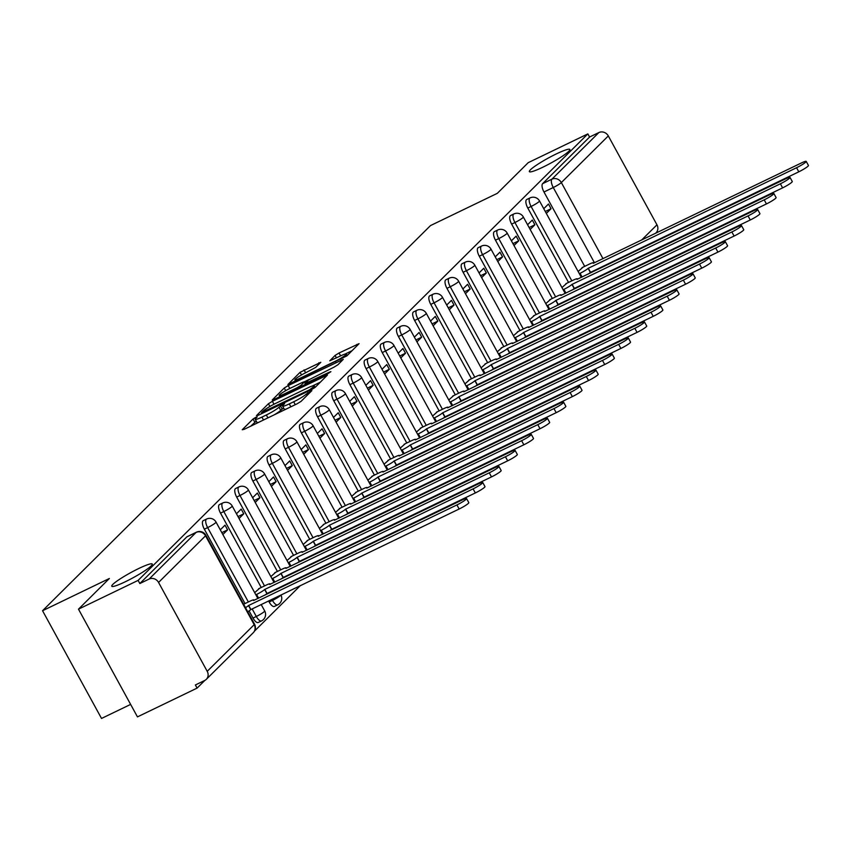 <?xml version="1.0" encoding="UTF-8"?>
<svg xmlns="http://www.w3.org/2000/svg" width="851" height="851" viewBox="0 0 851 851"><rect width="100%" height="100%" fill="white"/><g stroke="black" fill="none" stroke-linecap="round" stroke-linejoin="round"><path stroke-width="1.28" d="M255.811 417.309L253.045 419.011L242.227 429.744L244.152 429.34L297.105 403.8L301.063 401.364L311.87 390.63L306.36 394.013A11.329 1.383 -28.7 0 1 293.691 401.778L289.276 403.906A11.329 1.383 -28.7 0 1 282.596 406.118A11.329 1.383 -28.7 0 1 283.117 405.214L284.628 403.629L283.17 404.119L279 407.204A11.329 1.383 -28.7 0 1 266.331 414.98L261.917 417.107A11.329 1.383 -28.7 0 1 255.236 419.32A11.329 1.383 -28.7 0 1 255.757 418.415L257.279 416.83L255.811 417.309M256.236 421.139L250.705 426.181M283.596 407.948L280.713 410.342L279 407.204M542.981 167.136A23.083 2.808 -28.7 0 0 569.862 149.457A23.083 2.808 -28.7 0 0 556.246 153.957A23.083 2.808 -28.7 0 0 529.365 171.636A23.083 2.808 -28.7 0 0 542.981 167.136M125.384 581.722A23.083 2.808 -28.7 0 0 152.265 564.053A23.083 2.808 -28.7 0 0 138.649 568.553A23.083 2.808 -28.7 0 0 111.768 586.222A23.083 2.808 -28.7 0 0 125.384 581.722M581.371 301.467A7.212 2.787 64.2 0 0 581.669 301.371A7.212 2.787 64.2 0 0 581.935 301.19M565.192 317.519A7.212 2.787 64.2 0 0 565.5 317.423A7.212 2.787 64.2 0 0 565.766 317.253M549.023 333.581A7.212 2.787 64.2 0 0 549.32 333.486A7.212 2.787 64.2 0 0 549.586 333.305M532.854 349.633A7.212 2.787 64.2 0 0 533.151 349.538A7.212 2.787 64.2 0 0 533.417 349.367M516.674 365.696A7.212 2.787 64.2 0 0 516.982 365.6A7.212 2.787 64.2 0 0 517.238 365.419M500.505 381.748A7.212 2.787 64.2 0 0 500.803 381.652A7.212 2.787 64.2 0 0 501.069 381.482M484.325 397.811A7.212 2.787 64.2 0 0 484.634 397.715A7.212 2.787 64.2 0 0 484.9 397.534M468.156 413.863A7.212 2.787 64.2 0 0 468.465 413.767A7.212 2.787 64.2 0 0 468.72 413.586M451.987 429.915A7.212 2.787 64.2 0 0 452.285 429.829A7.212 2.787 64.2 0 0 452.551 429.649M435.808 445.977A7.212 2.787 64.2 0 0 436.116 445.881A7.212 2.787 64.2 0 0 436.372 445.701M419.639 462.029A7.212 2.787 64.2 0 0 419.937 461.933A7.212 2.787 64.2 0 0 420.203 461.763M403.47 478.092A7.212 2.787 64.2 0 0 403.768 477.996A7.212 2.787 64.2 0 0 404.034 477.815M387.29 494.144A7.212 2.787 64.2 0 0 387.599 494.048A7.212 2.787 64.2 0 0 387.854 493.878M371.121 510.206A7.212 2.787 64.2 0 0 371.419 510.111A7.212 2.787 64.2 0 0 371.685 509.93M354.941 526.258A7.212 2.787 64.2 0 0 355.25 526.163A7.212 2.787 64.2 0 0 355.516 525.992M338.772 542.321A7.212 2.787 64.2 0 0 339.07 542.225A7.212 2.787 64.2 0 0 339.336 542.044M322.603 558.373A7.212 2.787 64.2 0 0 322.901 558.277A7.212 2.787 64.2 0 0 323.167 558.096M306.424 574.436A7.212 2.787 64.2 0 0 306.732 574.34A7.212 2.787 64.2 0 0 306.988 574.159M290.255 590.488A7.212 2.787 64.2 0 0 290.553 590.392A7.212 2.787 64.2 0 0 290.819 590.211M268.586 600.934L269.171 602.008A7.212 2.787 64.2 0 0 274.384 606.444A7.212 2.787 64.2 0 0 274.682 606.231M249.088 610.912L253.002 618.071A7.212 2.787 64.2 0 0 258.215 622.507A7.212 2.787 64.2 0 0 258.513 622.294M320.816 362.303L300.084 372.312L287.904 384.514L346.91 355.856L359.079 343.655L339.049 352.995L335.081 355.42L329.784 360.813L340.772 355.824A9.467 1.159 -28.7 0 1 346.357 353.984A9.467 1.159 -28.7 0 1 335.326 361.228L300.467 378.046A9.467 1.159 -28.7 0 1 294.882 379.897A9.467 1.159 -28.7 0 1 305.913 372.642L315.678 367.409L320.816 362.303M207.219 671.322L254.183 624.687L205.527 535.811L158.563 582.446L207.219 671.322A7.212 6.595 -134.8 0 1 206.314 679.332A7.212 6.595 -134.8 0 1 204.666 680.492L195.379 684.97L197.092 688.108L137.458 716.882L78.483 609.167L109.375 578.489L42.55 610.731L430.5 225.579L497.324 193.337L528.226 162.658L587.86 133.894L138.117 580.393L139.841 583.531L149.127 579.052L196.092 532.428A7.212 2.787 -115.8 0 1 196.4 532.205A7.212 2.787 -115.8 0 1 196.921 532.098M78.483 609.167L138.117 580.393M272.394 401.3L268.437 403.736L256.428 415.65L258.353 415.245L311.296 389.705L315.253 387.269L327.433 375.068L272.394 401.3L273.99 404.225M272.246 399.949L284.255 388.024L288.212 385.588L343.251 359.356L337.953 364.739L333.986 367.175L308.562 379.961L304.988 383.631L329.433 372.153L330.89 371.674L328.007 373.568L272.405 400.236M584.69 266.363L543.98 191.996L553.267 187.518A7.212 2.787 -115.8 0 1 551.905 179.178L598.87 132.554A7.212 6.595 45.2 0 1 608.305 135.937L656.961 224.813A7.212 6.595 45.2 0 1 656.047 232.823L655.547 233.323M197.092 688.108L204.889 680.375M254.449 631.165L300.318 585.626M315.2 570.861L316.498 569.574M331.369 554.799L332.667 553.522M347.548 538.747L348.836 537.46M363.717 522.684L365.015 521.408M379.897 506.632L381.184 505.345M396.066 490.57L397.353 489.293M412.235 474.518L413.533 473.23M428.415 458.466L429.702 457.178M444.584 442.403L445.881 441.116M460.753 426.351L462.05 425.064M476.932 410.288L478.219 409.012M493.101 394.236L494.399 392.949M509.281 378.174L510.568 376.897M525.45 362.122L526.748 360.835M541.619 346.059L542.917 344.783M557.799 330.007L559.086 328.72M573.968 313.945L575.265 312.668M590.147 297.893L591.434 296.605M606.316 281.841L607.54 280.617M130.629 704.405L101.524 718.446L42.55 610.731M587.86 133.894L589.573 137.032L598.87 132.554M158.563 582.446A7.212 6.595 -134.8 0 0 149.127 579.052M259.587 588.296L254.683 592.647M222.866 534.545L227.589 529.865L221.824 532.641M227.589 529.865L225.015 525.152L220.292 529.843M275.756 572.234L270.852 576.595M239.046 518.493L243.769 513.802L238.003 516.589M243.769 513.802L241.184 509.089L236.461 513.781M291.936 556.182L287.021 560.532M255.215 502.441L259.938 497.75L254.172 500.526M259.938 497.75L257.364 493.037L252.641 497.729M308.105 540.119L303.201 544.48M271.395 486.378L276.118 481.687L270.341 484.474M276.118 481.687L273.533 476.975L268.81 481.666M324.274 524.067L319.37 528.418M287.564 470.326L292.287 465.635L286.521 468.412M292.287 465.635L289.712 460.923L284.979 465.614M340.453 508.015L335.539 512.366M303.733 454.264L308.456 449.573L302.69 452.36M308.456 449.573L305.881 444.871L301.158 449.551M356.622 491.952L351.718 496.303M319.912 438.212L324.635 433.521L318.87 436.308M324.635 433.521L322.05 428.808L317.327 433.499M372.802 475.9L367.887 480.251M336.081 422.149L340.804 417.469L335.039 420.245M340.804 417.469L338.23 412.756L333.507 417.447M388.971 459.838L384.067 464.199M352.25 406.097L356.984 401.406L351.208 404.193M356.984 401.406L354.399 396.694L349.676 401.385M405.14 443.786L400.236 448.137M368.43 390.035L373.153 385.354L367.387 388.13M373.153 385.354L370.568 380.642L365.845 385.333M421.319 427.723L416.405 432.085M384.599 373.983L389.322 369.291L383.556 372.078M389.322 369.291L386.748 364.579L382.025 369.27M437.488 411.671L432.585 416.022M400.778 357.931L405.501 353.239L399.725 356.016M405.501 353.239L402.917 348.527L398.194 353.218M453.657 395.609L448.754 399.97M416.947 341.868L421.67 337.177L415.905 339.964M421.67 337.177L419.096 332.464L414.373 337.156M469.837 379.557L464.933 383.907M433.116 325.816L437.839 321.125L432.074 323.901M437.839 321.125L435.265 316.412L430.542 321.104M486.006 363.505L481.102 367.855M449.296 309.753L454.019 305.062L448.254 307.849M454.019 305.062L451.434 300.36L446.711 305.041M502.186 347.442L497.271 351.793M465.465 293.701L470.188 289.01L464.423 291.787M470.188 289.01L467.614 284.298L462.891 288.989M518.355 331.39L513.451 335.741M481.645 277.639L486.368 272.948L480.592 275.735M486.368 272.948L483.783 268.246L479.06 272.926M534.524 315.327L529.62 319.689M497.814 261.587L502.537 256.896L496.771 259.683M502.537 256.896L499.962 252.183L495.229 256.874M550.703 299.275L545.799 303.626M513.983 245.524L518.706 240.844L512.94 243.62M518.706 240.844L516.131 236.131L511.408 240.822M566.872 283.213L561.968 287.574M530.162 229.472L534.885 224.781L529.12 227.568M534.885 224.781L532.3 220.069L527.577 224.76M568.521 282.426L527.801 208.059L531.098 206.463A7.212 2.787 -115.8 0 1 530.045 197.911L526.748 199.496A7.212 2.787 64.2 0 0 527.801 208.059M552.352 298.478L511.632 224.111L514.929 222.526A7.212 2.787 -115.8 0 1 513.866 213.963L510.568 215.558A7.212 2.787 64.2 0 0 511.632 224.111M536.173 314.54L495.463 240.173L498.76 238.578A7.212 2.787 -115.8 0 1 497.697 230.025L494.399 231.61A7.212 2.787 64.2 0 0 495.463 240.173M520.004 330.592L479.283 256.225L482.581 254.64A7.212 2.787 -115.8 0 1 481.517 246.077L478.23 247.673A7.212 2.787 64.2 0 0 479.283 256.225M503.824 346.644L463.114 272.288L466.412 270.692A7.212 2.787 -115.8 0 1 465.348 262.14L462.05 263.725A7.212 2.787 64.2 0 0 463.114 272.288M487.655 362.707L446.945 288.34L450.232 286.744A7.212 2.787 -115.8 0 1 449.179 278.192L445.881 279.788A7.212 2.787 64.2 0 0 446.945 288.34M471.486 378.759L430.766 304.392L434.063 302.807A7.212 2.787 -115.8 0 1 432.999 294.255L429.702 295.84A7.212 2.787 64.2 0 0 430.766 304.392M455.306 394.821L414.597 320.455L417.894 318.859A7.212 2.787 -115.8 0 1 416.83 310.307L413.533 311.902A7.212 2.787 64.2 0 0 414.597 320.455M439.137 410.873L398.417 336.507L401.715 334.922A7.212 2.787 -115.8 0 1 400.661 326.358L397.364 327.954A7.212 2.787 64.2 0 0 398.417 336.507M422.958 426.936L382.248 352.569L385.546 350.974A7.212 2.787 -115.8 0 1 384.482 342.421L381.184 344.006A7.212 2.787 64.2 0 0 382.248 352.569M414.437 456.955L414.15 456.423M406.789 442.988L366.079 368.621L369.366 367.036A7.212 2.787 -115.8 0 1 368.313 358.473L365.015 360.069A7.212 2.787 64.2 0 0 366.079 368.621M390.62 459.051L349.899 384.684L353.197 383.088A7.212 2.787 -115.8 0 1 352.133 374.536L348.836 376.121A7.212 2.787 64.2 0 0 349.899 384.684M374.44 475.103L333.73 400.736L337.028 399.151A7.212 2.787 -115.8 0 1 335.964 390.588L332.667 392.183A7.212 2.787 64.2 0 0 333.73 400.736M358.271 491.165L317.551 416.799L320.848 415.203A7.212 2.787 -115.8 0 1 319.795 406.65L316.498 408.235A7.212 2.787 64.2 0 0 317.551 416.799M342.091 507.217L301.382 432.851L304.679 431.266A7.212 2.787 -115.8 0 1 303.616 422.702L300.318 424.298A7.212 2.787 64.2 0 0 301.382 432.851M325.922 523.269L285.213 448.902L288.51 447.318A7.212 2.787 -115.8 0 1 287.447 438.765L284.149 440.35A7.212 2.787 64.2 0 0 285.213 448.902M309.753 539.332L269.033 464.965L272.331 463.37A7.212 2.787 -115.8 0 1 271.267 454.817L267.98 456.413A7.212 2.787 64.2 0 0 269.033 464.965M293.574 555.384L252.864 481.017L256.162 479.432A7.212 2.787 -115.8 0 1 255.098 470.869L251.8 472.465A7.212 2.787 64.2 0 0 252.864 481.017M277.405 571.447L236.684 497.08L239.982 495.484A7.212 2.787 -115.8 0 1 238.929 486.932L235.631 488.517A7.212 2.787 64.2 0 0 236.684 497.08M261.236 587.498L220.515 513.132L223.813 511.547A7.212 2.787 -115.8 0 1 222.749 502.984L219.452 504.579A7.212 2.787 64.2 0 0 220.515 513.132M245.056 603.561L204.346 529.194L207.644 527.599A7.212 2.787 -115.8 0 1 206.58 519.046L203.283 520.631A7.212 2.787 64.2 0 0 204.346 529.194M546.331 213.42L551.054 208.729L548.48 204.017L543.757 208.708M583.052 267.161L578.137 271.512M551.054 208.729L545.289 211.505M598.104 285.138A7.212 2.787 -115.8 0 1 597.849 285.319A7.212 2.787 -115.8 0 1 597.54 285.404M589.573 137.032L542.619 183.656A7.212 2.787 64.2 0 0 543.98 191.996M139.841 583.531L186.805 536.907A7.212 2.787 -115.8 0 1 187.114 536.694A7.212 2.787 -115.8 0 1 187.465 536.587M255.236 419.32L256.959 422.458A11.329 1.383 -28.7 0 0 258.778 422.287M274.118 414.884A11.329 1.383 -28.7 0 0 280.713 410.342M282.596 406.118L284.308 409.257A11.329 1.383 -28.7 0 0 286.138 409.086M320.508 382.067L312.434 385.96M261.661 412.554L309.487 389.854L313.732 386.684A11.329 1.383 -28.7 0 0 314.264 385.78A11.329 1.383 -28.7 0 0 307.573 387.992L275.809 403.321A11.329 1.383 -28.7 0 0 263.14 411.086L261.661 412.554M305.19 383.312L304.605 381.663L309.221 379.429M305.392 383.11L304.605 381.663L302.52 382.354L290.234 388.279A9.467 1.159 -28.7 0 0 279.202 395.534A9.467 1.159 -28.7 0 0 284.787 393.683L297.073 387.758L301.031 385.333L304.435 381.95M352.154 350.644L345.112 354.037M245.524 607.688A7.212 0.883 -28.7 0 0 248.481 605.561L456.913 504.93A8.297 1.011 -28.7 0 0 466.582 498.58A8.297 1.011 -28.7 0 0 461.689 500.197L253.566 600.508A7.212 0.883 -28.7 0 0 253.896 599.944A7.212 0.883 -28.7 0 0 249.641 601.349L243.641 604.242M466.582 498.58L468.816 502.654A8.297 1.011 151.3 0 1 459.157 509.004L250.715 609.635A7.212 0.883 151.3 0 1 247.758 611.773M250.875 609.486L248.641 605.401M255.853 594.806L256.587 594.445A7.212 0.883 -28.7 0 0 264.65 589.498L473.092 488.868A8.297 1.011 -28.7 0 0 482.751 482.517A8.297 1.011 -28.7 0 0 477.858 484.134L269.735 584.456A7.212 0.883 -28.7 0 0 270.065 583.882A7.212 0.883 -28.7 0 0 265.82 585.286L258.576 588.786M482.751 482.517L484.985 486.602A8.297 1.011 151.3 0 1 475.326 492.952L266.895 593.583A7.212 0.883 151.3 0 1 264.767 595.189M267.044 593.424L264.81 589.349M272.033 578.744L272.756 578.393A7.212 0.883 -28.7 0 0 280.83 573.446L489.261 472.816A8.297 1.011 -28.7 0 0 498.931 466.465A8.297 1.011 -28.7 0 0 494.037 468.082L285.904 568.404A7.212 0.883 -28.7 0 0 286.244 567.83A7.212 0.883 -28.7 0 0 281.989 569.234L274.745 572.723M498.931 466.465L501.165 470.539A8.297 1.011 151.3 0 1 491.495 476.9L283.064 577.521A7.212 0.883 151.3 0 1 280.947 579.127M283.223 577.372L280.979 573.287M288.202 562.692L288.936 562.341A7.212 0.883 -28.7 0 0 296.999 557.384L505.441 456.753A8.297 1.011 -28.7 0 0 515.1 450.402A8.297 1.011 -28.7 0 0 510.206 452.019L302.084 552.342A7.212 0.883 -28.7 0 0 302.413 551.767A7.212 0.883 -28.7 0 0 298.158 553.171L290.914 556.671M515.1 450.402L517.334 454.487A8.297 1.011 151.3 0 1 507.675 460.838L299.233 561.469A7.212 0.883 151.3 0 1 297.116 563.075M299.392 561.309L297.159 557.235M304.381 546.629L305.105 546.278A7.212 0.883 -28.7 0 0 313.179 541.332L521.61 440.701A8.297 1.011 -28.7 0 0 531.269 434.35A8.297 1.011 -28.7 0 0 526.375 435.967L318.253 536.29A7.212 0.883 -28.7 0 0 318.593 535.715A7.212 0.883 -28.7 0 0 314.338 537.119L307.094 540.608M531.269 434.35L533.503 438.435A8.297 1.011 151.3 0 1 523.844 444.786L315.413 545.417A7.212 0.883 151.3 0 1 313.296 547.012M315.561 545.257L313.328 541.172M320.55 530.577L321.284 530.226A7.212 0.883 -28.7 0 0 329.348 525.269L537.779 424.638A8.297 1.011 -28.7 0 0 547.448 418.288A8.297 1.011 -28.7 0 0 542.555 419.905L334.432 520.227A7.212 0.883 -28.7 0 0 334.762 519.653A7.212 0.883 -28.7 0 0 330.507 521.057L323.263 524.556M547.448 418.288L549.682 422.373A8.297 1.011 151.3 0 1 540.023 428.723L331.582 529.354A7.212 0.883 151.3 0 1 329.465 530.96M331.741 529.205L329.507 525.12M336.719 514.515L337.453 514.164A7.212 0.883 -28.7 0 0 345.517 509.217L553.958 408.586A8.297 1.011 -28.7 0 0 563.617 402.236A8.297 1.011 -28.7 0 0 558.724 403.853L350.601 504.175A7.212 0.883 -28.7 0 0 350.931 503.601A7.212 0.883 -28.7 0 0 346.676 505.005L339.443 508.504M563.617 402.236L565.851 406.321A8.297 1.011 151.3 0 1 556.192 412.671L347.761 513.302A7.212 0.883 151.3 0 1 345.634 514.898M347.91 513.142L345.676 509.058M352.899 498.463L353.622 498.112A7.212 0.883 -28.7 0 0 361.696 493.154L570.127 392.524A8.297 1.011 -28.7 0 0 579.786 386.173A8.297 1.011 -28.7 0 0 574.904 387.79L366.77 488.112A7.212 0.883 -28.7 0 0 367.111 487.538A7.212 0.883 -28.7 0 0 362.856 488.953L355.612 492.442M579.786 386.173L582.031 390.258A8.297 1.011 151.3 0 1 572.361 396.609L363.93 497.239A7.212 0.883 151.3 0 1 361.813 498.846M364.09 497.09L361.845 493.006M369.068 482.4L369.802 482.049A7.212 0.883 -28.7 0 0 377.865 477.103L586.307 376.472A8.297 1.011 -28.7 0 0 595.966 370.121A8.297 1.011 -28.7 0 0 591.073 371.738L382.95 472.06A7.212 0.883 -28.7 0 0 383.28 471.486A7.212 0.883 -28.7 0 0 379.025 472.89L371.781 476.39M595.966 370.121L598.2 374.206A8.297 1.011 151.3 0 1 588.541 380.557L380.099 481.187A7.212 0.883 151.3 0 1 377.982 482.783M380.259 481.028L378.025 476.943M385.237 466.348L385.971 465.997A7.212 0.883 -28.7 0 0 394.045 461.051L602.476 360.42A8.297 1.011 -28.7 0 0 612.135 354.059A8.297 1.011 -28.7 0 0 607.242 355.675L399.119 455.998A7.212 0.883 -28.7 0 0 399.459 455.434A7.212 0.883 -28.7 0 0 395.204 456.838L387.96 460.327M612.135 354.059L614.369 358.143A8.297 1.011 151.3 0 1 604.71 364.494L396.279 465.125A7.212 0.883 151.3 0 1 394.162 466.731M396.428 464.976L394.194 460.891M401.417 450.296L402.151 449.934A7.212 0.883 -28.7 0 0 410.214 444.988L618.645 344.357A8.297 1.011 -28.7 0 0 628.315 338.007A8.297 1.011 -28.7 0 0 623.421 339.623L415.299 439.946A7.212 0.883 -28.7 0 0 415.628 439.371A7.212 0.883 -28.7 0 0 411.373 440.775L404.129 444.275M628.315 338.007L630.548 342.091A8.297 1.011 151.3 0 1 620.879 348.442L412.448 449.073A7.212 0.883 151.3 0 1 410.331 450.679M412.607 448.913L410.373 444.839M417.586 434.233L418.32 433.882A7.212 0.883 -28.7 0 0 426.383 428.936L634.825 328.305A8.297 1.011 -28.7 0 0 644.484 321.955A8.297 1.011 -28.7 0 0 639.59 323.571L431.468 423.894A7.212 0.883 -28.7 0 0 431.797 423.319A7.212 0.883 -28.7 0 0 427.542 424.723L420.298 428.213M644.484 321.955L646.717 326.029A8.297 1.011 151.3 0 1 637.059 332.379L428.617 433.01A7.212 0.883 151.3 0 1 426.5 434.616M428.776 432.861L426.542 428.776M433.765 418.181L434.489 417.83A7.212 0.883 -28.7 0 0 442.563 412.873L650.994 312.243A8.297 1.011 -28.7 0 0 660.653 305.892A8.297 1.011 -28.7 0 0 655.759 307.509L447.637 407.831A7.212 0.883 -28.7 0 0 447.977 407.257A7.212 0.883 -28.7 0 0 443.722 408.661L436.478 412.161M660.653 305.892L662.897 309.977A8.297 1.011 151.3 0 1 653.228 316.327L444.796 416.958A7.212 0.883 151.3 0 1 442.68 418.564M444.945 416.799L442.711 412.724M449.934 402.119L450.668 401.768A7.212 0.883 -28.7 0 0 458.732 396.821L667.173 296.191A8.297 1.011 -28.7 0 0 676.832 289.84A8.297 1.011 -28.7 0 0 671.939 291.457L463.816 391.779A7.212 0.883 -28.7 0 0 464.146 391.205A7.212 0.883 -28.7 0 0 459.891 392.609L452.647 396.098M676.832 289.84L679.066 293.914A8.297 1.011 151.3 0 1 669.407 300.275L460.965 400.906A7.212 0.883 151.3 0 1 458.849 402.502M461.125 400.747L458.891 396.662M466.103 386.067L466.837 385.716A7.212 0.883 -28.7 0 0 474.911 380.759L683.342 280.128A8.297 1.011 -28.7 0 0 693.001 273.777A8.297 1.011 -28.7 0 0 688.108 275.394L479.985 375.716A7.212 0.883 -28.7 0 0 480.326 375.142A7.212 0.883 -28.7 0 0 476.071 376.546L468.827 380.046M693.001 273.777L695.235 277.862A8.297 1.011 151.3 0 1 685.576 284.213L477.145 384.843A7.212 0.883 151.3 0 1 475.018 386.45M477.294 384.695L475.06 380.61M482.283 370.004L483.017 369.653A7.212 0.883 -28.7 0 0 491.08 364.707L699.511 264.076A8.297 1.011 -28.7 0 0 709.181 257.725A8.297 1.011 -28.7 0 0 704.288 259.342L496.154 359.665A7.212 0.883 -28.7 0 0 496.495 359.09A7.212 0.883 -28.7 0 0 492.24 360.494L484.996 363.983M709.181 257.725L711.415 261.81A8.297 1.011 151.3 0 1 701.745 268.161L493.314 368.791A7.212 0.883 151.3 0 1 491.197 370.387M493.474 368.632L491.24 364.547M498.452 353.952L499.186 353.601A7.212 0.883 -28.7 0 0 507.249 348.644L715.691 248.013A8.297 1.011 -28.7 0 0 725.35 241.663A8.297 1.011 -28.7 0 0 720.457 243.28L512.334 343.602A7.212 0.883 -28.7 0 0 512.664 343.027A7.212 0.883 -28.7 0 0 508.409 344.442L501.165 347.931M725.35 241.663L727.584 245.748A8.297 1.011 151.3 0 1 717.925 252.098L509.483 352.729A7.212 0.883 151.3 0 1 507.366 354.335M509.643 352.58L507.409 348.495M514.632 337.89L515.355 337.539A7.212 0.883 -28.7 0 0 523.429 332.592L731.86 231.961A8.297 1.011 -28.7 0 0 741.519 225.611A8.297 1.011 -28.7 0 0 736.626 227.228L528.503 327.55A7.212 0.883 -28.7 0 0 528.843 326.975A7.212 0.883 -28.7 0 0 524.588 328.38L517.344 331.879M741.519 225.611L743.753 229.696A8.297 1.011 151.3 0 1 734.094 236.046L525.663 336.677A7.212 0.883 151.3 0 1 523.546 338.272M525.812 336.517L523.578 332.433M530.801 321.838L531.535 321.487A7.212 0.883 -28.7 0 0 539.598 316.54L748.029 215.909A8.297 1.011 -28.7 0 0 757.698 209.548A8.297 1.011 -28.7 0 0 752.805 211.165L544.683 311.487A7.212 0.883 -28.7 0 0 545.012 310.923A7.212 0.883 -28.7 0 0 540.757 312.328L533.513 315.817M757.698 209.548L759.932 213.633A8.297 1.011 151.3 0 1 750.274 219.984L541.832 320.614A7.212 0.883 151.3 0 1 539.715 322.221M541.991 320.465L539.757 316.381M546.97 305.786L547.704 305.424A7.212 0.883 -28.7 0 0 555.767 300.477L764.209 199.847A8.297 1.011 -28.7 0 0 773.867 193.496A8.297 1.011 -28.7 0 0 768.974 195.113L560.852 295.435A7.212 0.883 -28.7 0 0 561.181 294.861A7.212 0.883 -28.7 0 0 556.926 296.265L549.693 299.765M773.867 193.496L776.101 197.581A8.297 1.011 151.3 0 1 766.443 203.932L558.011 304.562A7.212 0.883 151.3 0 1 555.884 306.169M558.16 304.403L555.926 300.329M563.149 289.723L563.873 289.372A7.212 0.883 -28.7 0 0 571.946 284.425L780.378 183.795A8.297 1.011 -28.7 0 0 790.036 177.444A8.297 1.011 -28.7 0 0 785.154 179.061L577.021 279.373A7.212 0.883 -28.7 0 0 577.361 278.809A7.212 0.883 -28.7 0 0 573.106 280.213L565.862 283.702M790.036 177.444L792.281 181.518A8.297 1.011 151.3 0 1 782.612 187.869L574.18 288.5A7.212 0.883 151.3 0 1 572.063 290.106M574.34 288.351L572.095 284.266M579.318 273.671L580.052 273.309A7.212 0.883 -28.7 0 0 588.115 268.363L796.557 167.732A8.297 1.011 -28.7 0 0 806.216 161.382A8.297 1.011 -28.7 0 0 801.323 162.998L593.2 263.321A7.212 0.883 -28.7 0 0 593.53 262.746A7.212 0.883 -28.7 0 0 589.275 264.15L582.031 267.65M806.216 161.382L808.45 165.466A8.297 1.011 151.3 0 1 798.791 171.817L590.349 272.448A7.212 0.883 151.3 0 1 588.232 274.054M590.509 272.288L588.275 268.214M254.757 422.149L253.045 419.011M308.498 393.981L307.754 392.619M282.117 408.959L280.394 405.821M585.233 299.605A7.212 2.787 -115.8 0 1 584.967 299.775A7.212 2.787 -115.8 0 1 584.669 299.871M569.053 315.657A7.212 2.787 -115.8 0 1 568.798 315.838A7.212 2.787 -115.8 0 1 568.489 315.934M552.884 331.72A7.212 2.787 -115.8 0 1 552.618 331.89A7.212 2.787 -115.8 0 1 552.32 331.986M536.715 347.772A7.212 2.787 -115.8 0 1 536.449 347.953A7.212 2.787 -115.8 0 1 536.151 348.048M520.535 363.834A7.212 2.787 -115.8 0 1 520.28 364.005A7.212 2.787 -115.8 0 1 519.972 364.1M504.366 379.886A7.212 2.787 -115.8 0 1 504.1 380.067A7.212 2.787 -115.8 0 1 503.803 380.163M488.187 395.938A7.212 2.787 -115.8 0 1 487.931 396.119A7.212 2.787 -115.8 0 1 487.623 396.215M472.018 412.001A7.212 2.787 -115.8 0 1 471.752 412.182A7.212 2.787 -115.8 0 1 471.454 412.278M455.849 428.053A7.212 2.787 -115.8 0 1 455.583 428.234A7.212 2.787 -115.8 0 1 455.285 428.33M439.669 444.116A7.212 2.787 -115.8 0 1 439.414 444.296A7.212 2.787 -115.8 0 1 439.105 444.382M423.5 460.168A7.212 2.787 -115.8 0 1 423.234 460.348A7.212 2.787 -115.8 0 1 422.936 460.444M407.331 476.23A7.212 2.787 -115.8 0 1 407.065 476.4A7.212 2.787 -115.8 0 1 406.757 476.496M391.152 492.282A7.212 2.787 -115.8 0 1 390.886 492.463A7.212 2.787 -115.8 0 1 390.588 492.559M374.983 508.345A7.212 2.787 -115.8 0 1 374.717 508.515A7.212 2.787 -115.8 0 1 374.419 508.611M358.803 524.397A7.212 2.787 -115.8 0 1 358.548 524.578A7.212 2.787 -115.8 0 1 358.239 524.673M342.634 540.449A7.212 2.787 -115.8 0 1 342.368 540.63A7.212 2.787 -115.8 0 1 342.07 540.725M326.465 556.511A7.212 2.787 -115.8 0 1 326.199 556.692A7.212 2.787 -115.8 0 1 325.901 556.788M310.285 572.563A7.212 2.787 -115.8 0 1 310.03 572.744A7.212 2.787 -115.8 0 1 309.721 572.84M294.116 588.626A7.212 2.787 -115.8 0 1 293.85 588.807A7.212 2.787 -115.8 0 1 293.552 588.892M277.979 604.646A7.212 2.787 -115.8 0 1 277.681 604.859A7.212 2.787 -115.8 0 1 272.469 600.423L271.884 599.349M269.171 602.008L272.469 600.423A7.212 0.883 -28.7 0 0 280.543 595.466A7.212 0.883 151.3 0 0 280.883 595.009M261.81 620.698A7.212 2.787 -115.8 0 1 261.502 620.911A7.212 2.787 -115.8 0 1 256.3 616.475L252.141 608.88M253.002 618.071L256.3 616.475A7.212 0.883 -28.7 0 0 264.363 611.529A7.212 0.883 151.3 0 0 264.704 610.954L261.172 604.518M594.477 262.789L553.267 187.518A7.212 0.883 151.3 0 0 561.341 182.571L602.997 258.672M609.869 271.214L610.571 270.873M625.453 256.098L626.751 254.811M641.622 240.035L656.961 224.813M608.305 135.937L561.341 182.571A7.212 6.595 -134.8 0 0 551.905 179.178L542.619 183.656M579.457 294.797L579.169 294.265M571.819 280.83L531.098 206.463A7.212 0.883 151.3 0 0 539.172 201.517A7.212 0.883 151.3 0 0 539.502 200.942A7.212 7.212 0 0 0 530.045 197.911M555.639 296.893L514.929 222.526A7.212 0.883 151.3 0 0 522.993 217.569A7.212 0.883 151.3 0 0 523.333 216.994A7.212 7.212 0 0 0 513.866 213.963M543.534 320.38L543.257 319.848M539.47 312.945L498.76 238.578A7.212 0.883 151.3 0 0 506.824 233.631A7.212 0.883 151.3 0 0 507.153 233.057A7.212 7.212 0 0 0 497.697 230.025M523.301 329.007L482.581 254.64A7.212 0.883 151.3 0 0 490.655 249.683A7.212 0.883 151.3 0 0 490.984 249.109A7.212 7.212 0 0 0 481.517 246.077M507.122 345.059L466.412 270.692A7.212 0.883 151.3 0 0 474.475 265.746A7.212 0.883 151.3 0 0 474.815 265.172A7.212 7.212 0 0 0 465.348 262.14M490.953 361.111L450.232 286.744A7.212 0.883 151.3 0 0 458.306 281.798A7.212 0.883 151.3 0 0 458.636 281.224A7.212 7.212 0 0 0 449.179 278.192M474.773 377.174L434.063 302.807A7.212 0.883 151.3 0 0 442.126 297.861A7.212 0.883 151.3 0 0 442.467 297.286A7.212 7.212 0 0 0 432.999 294.255M458.604 393.226L417.894 318.859A7.212 0.883 151.3 0 0 425.957 313.913A7.212 0.883 151.3 0 0 426.287 313.338A7.212 7.212 0 0 0 416.83 310.307M442.435 409.288L401.715 334.922A7.212 0.883 151.3 0 0 409.788 329.965A7.212 0.883 151.3 0 0 410.118 329.401A7.212 7.212 0 0 0 400.661 326.358M433.904 439.307L433.616 438.776M426.255 425.34L385.546 350.974A7.212 0.883 151.3 0 0 393.609 346.027A7.212 0.883 151.3 0 0 393.949 345.453A7.212 7.212 0 0 0 384.482 342.421M410.086 441.403L369.366 367.036A7.212 0.883 151.3 0 0 377.44 362.079A7.212 0.883 151.3 0 0 377.77 361.515A7.212 7.212 0 0 0 368.313 358.473M393.917 457.455L353.197 383.088A7.212 0.883 151.3 0 0 361.26 378.142A7.212 0.883 151.3 0 0 361.601 377.567A7.212 7.212 0 0 0 352.133 374.536M377.738 473.518L337.028 399.151A7.212 0.883 151.3 0 0 345.091 394.194A7.212 0.883 151.3 0 0 345.432 393.619A7.212 7.212 0 0 0 335.964 390.588M361.569 489.57L320.848 415.203A7.212 0.883 151.3 0 0 328.922 410.256A7.212 0.883 151.3 0 0 329.252 409.682A7.212 7.212 0 0 0 319.795 406.65M345.389 505.622L304.679 431.266A7.212 0.883 151.3 0 0 312.743 426.308A7.212 0.883 151.3 0 0 313.083 425.734A7.212 7.212 0 0 0 303.616 422.702M329.22 521.684L288.51 447.318A7.212 0.883 151.3 0 0 296.574 442.371A7.212 0.883 151.3 0 0 296.903 441.797A7.212 7.212 0 0 0 287.447 438.765M313.051 537.736L272.331 463.37A7.212 0.883 151.3 0 0 280.405 458.423A7.212 0.883 151.3 0 0 280.734 457.849A7.212 7.212 0 0 0 271.267 454.817M296.871 553.799L256.162 479.432A7.212 0.883 151.3 0 0 264.225 474.486A7.212 0.883 151.3 0 0 264.565 473.911A7.212 7.212 0 0 0 255.098 470.869M280.702 569.851L239.982 495.484A7.212 0.883 151.3 0 0 248.056 490.538A7.212 0.883 151.3 0 0 248.386 489.963A7.212 7.212 0 0 0 238.929 486.932M264.523 585.913L223.813 511.547A7.212 0.883 151.3 0 0 231.876 506.59A7.212 0.883 151.3 0 0 232.217 506.026A7.212 7.212 0 0 0 222.749 502.984M248.354 601.965L207.644 527.599A7.212 0.883 151.3 0 0 215.707 522.652A7.212 0.883 151.3 0 0 216.037 522.078A7.212 7.212 0 0 0 206.58 519.046M297.052 578.957A7.212 0.883 151.3 0 1 296.712 579.414A7.212 0.883 -28.7 0 1 295.627 580.297M313.221 562.894A7.212 0.883 151.3 0 1 312.881 563.351A7.212 0.883 -28.7 0 1 311.806 564.245M329.401 546.842A7.212 0.883 151.3 0 1 329.06 547.299A7.212 0.883 -28.7 0 1 327.975 548.182M345.57 530.779A7.212 0.883 151.3 0 1 345.229 531.247A7.212 0.883 -28.7 0 1 344.155 532.13M361.749 514.727A7.212 0.883 151.3 0 1 361.398 515.185A7.212 0.883 -28.7 0 1 360.324 516.068M377.918 498.665A7.212 0.883 151.3 0 1 377.578 499.133A7.212 0.883 -28.7 0 1 376.493 500.016M394.087 482.613A7.212 0.883 151.3 0 1 393.747 483.07A7.212 0.883 -28.7 0 1 392.673 483.953M410.565 467.071A7.212 7.212 0 0 0 410.31 466.539A7.212 0.883 151.3 0 1 409.927 467.018A7.212 0.883 -28.7 0 1 408.842 467.901M426.734 451.019A7.212 7.212 0 0 0 426.479 450.477A7.212 0.883 151.3 0 1 426.096 450.956A7.212 0.883 -28.7 0 1 425.021 451.838M442.605 434.446A7.212 0.883 151.3 0 1 442.265 434.904A7.212 0.883 -28.7 0 1 441.19 435.786M458.785 418.384A7.212 0.883 151.3 0 1 458.444 418.841A7.212 0.883 -28.7 0 1 457.359 419.734M474.954 402.332A7.212 0.883 151.3 0 1 474.613 402.789A7.212 0.883 -28.7 0 1 473.539 403.672M491.133 386.269A7.212 0.883 151.3 0 1 490.793 386.737A7.212 0.883 -28.7 0 1 489.708 387.62M507.302 370.217A7.212 0.883 151.3 0 1 506.962 370.674A7.212 0.883 -28.7 0 1 505.877 371.557M523.471 354.154A7.212 0.883 151.3 0 1 523.131 354.622A7.212 0.883 -28.7 0 1 522.057 355.505M539.651 338.102A7.212 0.883 151.3 0 1 539.311 338.56A7.212 0.883 -28.7 0 1 538.226 339.443M555.82 322.04A7.212 0.883 151.3 0 1 555.48 322.508A7.212 0.883 -28.7 0 1 554.405 323.391M572 305.988A7.212 0.883 151.3 0 1 571.659 306.445A7.212 0.883 -28.7 0 1 570.574 307.328M588.169 289.936A7.212 0.883 151.3 0 1 587.828 290.393A7.212 0.883 -28.7 0 1 586.743 291.276M186.805 536.907L196.092 532.428A7.212 6.595 -134.8 0 1 205.527 535.811A7.212 0.883 -28.7 0 0 205.857 535.247A7.212 7.212 0 0 0 196.4 532.205L187.114 536.694M607.401 280.66A7.212 2.787 -115.8 0 1 607.135 280.83A7.212 2.787 -115.8 0 1 606.837 280.926M610.146 271.735A7.212 6.595 45.2 0 0 609.997 271.448A7.212 0.883 151.3 0 1 608.912 272.331M254.523 624.123A7.212 0.883 -28.7 0 1 254.183 624.687A7.212 6.595 45.2 0 1 253.279 632.708A7.212 7.212 0 0 0 254.523 624.123L205.857 535.247M263.502 420L261.917 417.107M267.916 417.873L266.331 414.98M290.861 406.81L289.276 403.906M295.276 404.682L293.691 401.778M307.105 395.375L306.36 394.013M325.869 376.738L325.337 375.759M269.916 406.448L268.437 403.736M263.321 412.841L263.012 412.267M309.807 390.428L309.487 389.854M312.711 388.971L312.253 388.152M314.413 387.928L313.732 386.684M285.702 390.673L284.255 388.024M289.808 388.492L288.212 385.588M341.698 361.026L341.166 360.047M307.392 383.514L307.073 382.939M285.106 394.258L284.787 393.683M297.382 388.333L297.073 387.758M301.573 386.322L301.031 385.333M300.786 378.621L300.467 378.046M335.645 361.803L335.326 361.228M336.443 357.909L335.081 355.42M340.634 355.888L339.049 352.995M357.526 345.315L356.984 344.336M301.531 374.951L300.084 372.312M305.626 372.781L304.041 369.887M319.423 363.685L318.891 362.717M250.715 609.635L248.481 605.561M459.157 509.004L456.913 504.93M258.619 598.157L256.587 594.445M266.895 593.583L264.65 589.498M475.326 492.952L473.092 488.868M274.788 582.095L272.756 578.393M283.064 577.521L280.83 573.446M491.495 476.9L489.261 472.816M290.968 566.043L288.936 562.341M299.233 561.469L296.999 557.384M507.675 460.838L505.441 456.753M307.137 549.98L305.105 546.278M315.413 545.417L313.179 541.332M523.844 444.786L521.61 440.701M323.306 533.928L321.284 530.226M331.582 529.354L329.348 525.269M540.023 428.723L537.779 424.638M339.485 517.865L337.453 514.164M347.761 513.302L345.517 509.217M556.192 412.671L553.958 408.586M355.654 501.813L353.622 498.112M363.93 497.239L361.696 493.154M572.361 396.609L570.127 392.524M371.823 485.761L369.802 482.049M380.099 481.187L377.865 477.103M588.541 380.557L586.307 376.472M388.003 469.699L385.971 465.997M396.279 465.125L394.045 461.051M604.71 364.494L602.476 360.42M404.172 453.647L402.151 449.934M412.448 449.073L410.214 444.988M620.879 348.442L618.645 344.357M420.351 437.584L418.32 433.882M428.617 433.01L426.383 428.936M637.059 332.379L634.825 328.305M436.52 421.532L434.489 417.83M444.796 416.958L442.563 412.873M653.228 316.327L650.994 312.243M452.689 405.47L450.668 401.768M460.965 400.906L458.732 396.821M669.407 300.275L667.173 296.191M468.869 389.418L466.837 385.716M477.145 384.843L474.911 380.759M685.576 284.213L683.342 280.128M485.038 373.355L483.017 369.653M493.314 368.791L491.08 364.707M701.745 268.161L699.511 264.076M501.218 357.303L499.186 353.601M509.483 352.729L507.249 348.644M717.925 252.098L715.691 248.013M517.387 341.251L515.355 337.539M525.663 336.677L523.429 332.592M734.094 236.046L731.86 231.961M533.556 325.188L531.535 321.487M541.832 320.614L539.598 316.54M750.274 219.984L748.029 215.909M549.735 309.136L547.704 305.424M558.011 304.562L555.767 300.477M766.443 203.932L764.209 199.847M565.904 293.074L563.873 289.372M574.18 288.5L571.946 284.425M782.612 187.869L780.378 183.795M582.084 277.022L580.052 273.309M590.349 272.448L588.115 268.363M798.791 171.817L796.557 167.732M581.669 301.371L584.967 299.775A7.212 7.212 0 0 0 585.679 299.382M565.5 317.423L568.798 315.838A7.212 7.212 0 0 0 569.51 315.444M549.32 333.486L552.618 331.89A7.212 7.212 0 0 0 553.331 331.496M533.151 349.538L536.449 347.953A7.212 7.212 0 0 0 537.162 347.559M516.982 365.6L520.28 364.005A7.212 7.212 0 0 0 520.982 363.611M500.803 381.652L504.1 380.067A7.212 7.212 0 0 0 504.813 379.674M484.634 397.715L487.931 396.119A7.212 7.212 0 0 0 488.644 395.726M468.465 413.767L471.752 412.182A7.212 7.212 0 0 0 472.465 411.788M452.285 429.829L455.583 428.234A7.212 7.212 0 0 0 456.296 427.84M436.116 445.881L439.414 444.296A7.212 7.212 0 0 0 440.127 443.892M419.937 461.933L423.234 460.348A7.212 7.212 0 0 0 423.947 459.955M403.768 477.996L407.065 476.4A7.212 7.212 0 0 0 407.778 476.007M387.599 494.048L390.886 492.463A7.212 7.212 0 0 0 391.598 492.069M371.419 510.111L374.717 508.515A7.212 7.212 0 0 0 375.429 508.121M355.25 526.163L358.548 524.578A7.212 7.212 0 0 0 359.26 524.184M339.07 542.225L342.368 540.63A7.212 7.212 0 0 0 343.081 540.236M322.901 558.277L326.199 556.692A7.212 7.212 0 0 0 326.912 556.299M306.732 574.34L310.03 572.744A7.212 7.212 0 0 0 310.732 572.351M290.553 590.392L293.85 588.807A7.212 7.212 0 0 0 294.563 588.403M274.384 606.444L277.681 604.859A7.212 7.212 0 0 0 280.926 594.987M258.215 622.507L261.502 620.911A7.212 7.212 0 0 0 264.704 610.954M216.037 522.078L257.885 598.508M232.217 506.026L274.054 582.446M248.386 489.963L290.234 566.394M297.35 579.467A7.212 7.212 0 0 0 297.095 578.935M264.565 473.911L306.403 550.342M313.519 563.415A7.212 7.212 0 0 0 313.264 562.873M280.734 457.849L322.582 534.279M329.699 547.353A7.212 7.212 0 0 0 329.443 546.821M296.903 441.797L338.751 518.227M345.868 531.301A7.212 7.212 0 0 0 345.612 530.758M313.083 425.734L354.92 502.164M362.047 515.238A7.212 7.212 0 0 0 361.792 514.706M329.252 409.682L371.1 486.112M378.216 499.186A7.212 7.212 0 0 0 377.961 498.643M345.432 393.619L387.269 470.05M394.385 483.123A7.212 7.212 0 0 0 394.13 482.591M361.601 377.567L403.448 453.998M377.77 361.515L419.617 437.935M393.949 345.453L435.786 421.883M442.914 434.957A7.212 7.212 0 0 0 442.658 434.425M410.118 329.401L451.966 405.821M459.083 418.905A7.212 7.212 0 0 0 458.827 418.362M426.287 313.338L468.135 389.769M475.252 402.842A7.212 7.212 0 0 0 474.996 402.31M442.467 297.286L484.304 373.717M491.431 386.79A7.212 7.212 0 0 0 491.176 386.248M458.636 281.224L500.484 357.654M507.6 370.728A7.212 7.212 0 0 0 507.345 370.196M474.815 265.172L516.653 341.602M523.78 354.676A7.212 7.212 0 0 0 523.514 354.133M490.984 249.109L532.832 325.539M539.949 338.613A7.212 7.212 0 0 0 539.694 338.081M507.153 233.057L549.001 309.487M556.118 322.561A7.212 7.212 0 0 0 555.863 322.029M523.333 216.994L565.17 293.425M572.298 306.498A7.212 7.212 0 0 0 572.042 305.966M539.502 200.942L581.35 277.373M588.466 290.446A7.212 7.212 0 0 0 588.211 289.914M597.849 285.319L607.135 280.83A7.212 7.212 0 0 0 607.848 280.436M623.209 265.438L624.496 264.15M639.378 249.375L640.675 248.098M206.314 679.332L253.279 632.708M261.959 413.501L261.544 412.756M315.136 387.386L314.264 385.78M305.435 384.45L304.988 383.631M279.883 396.779L279.202 395.534M295.563 381.142L294.882 379.897M347.208 355.548L346.357 353.984"/></g></svg>
